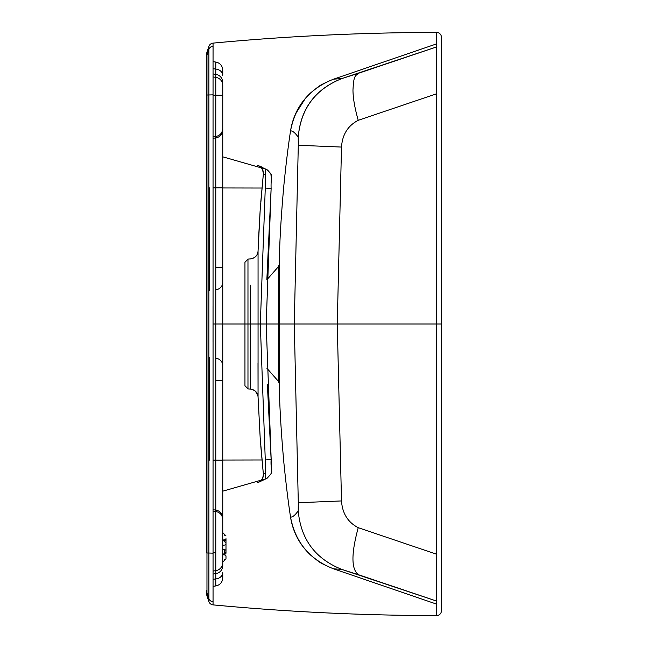 <?xml version="1.0" encoding="UTF-8"?>
<svg xmlns="http://www.w3.org/2000/svg" width="648" height="648" viewBox="0 0 648 648"><rect width="100%" height="100%" fill="white"/><g stroke="black" fill="none" stroke-linecap="round" stroke-linejoin="round"><path stroke-width="0.97" d="M298.218 137.141C300.648 108.67 315.22 89.141 341.917 78.554L358.619 73.232C354.74 76.286 353.743 76.124 352.974 89.926C352.99 97.88 354.74 108.005 358.239 120.309C347.911 125.655 342.338 134.573 341.504 147.064L298.291 145.265L298.218 137.141C300.794 108.662 315.357 89.132 341.917 78.554L333.631 79.153C309.704 88.444 295.342 105.697 290.539 130.904C292.556 130.71 295.115 132.791 298.218 137.141L298.323 138.299M298.291 145.265L294.273 324L337.252 324L341.504 500.936L298.291 502.735L298.218 510.859C300.794 539.339 315.357 558.868 341.917 569.446L358.619 574.768C351.2 569.616 351.07 553.919 358.239 527.691C347.911 522.345 342.338 513.427 341.504 500.936M278.478 283.435L278.438 266.636L279.239 264.668C279.547 242.498 281.094 215.995 283.881 185.166C286.051 163.661 288.271 145.581 290.539 130.904C288.271 145.573 286.051 163.661 283.881 185.166C281.094 215.995 279.547 242.498 279.239 264.676L279.393 324L294.273 324L298.339 504.492M358.619 73.232L436.541 46.948L341.917 78.554L333.631 79.153L436.541 43.894L436.55 32.4C361.892 32.554 287.388 36.126 213.046 43.116L213.054 601.83L213.046 586.343L215.776 585.954C220.085 585.014 222.41 582.341 222.75 577.935L222.75 572.694A8.1 6.318 180 0 1 215.776 578.947L213.046 579.296L215.776 578.947L215.776 573.666L215.776 585.954M341.626 569.341L333.631 568.847L436.541 604.106M341.504 147.064L337.252 324L279.393 324L279.239 383.333C279.547 405.502 281.094 432.005 283.881 462.834C286.051 484.34 288.271 502.419 290.539 517.096C295.342 542.303 309.704 559.556 333.631 568.847M278.486 381.429L279.239 383.333C279.547 405.502 281.094 432.005 283.881 462.834C286.051 484.34 288.271 502.427 290.539 517.096C292.556 517.29 295.115 515.209 298.218 510.859L298.323 512.779M358.619 574.768L436.541 601.052L341.917 569.446M298.364 506.671L298.323 509.701M358.239 527.691L435.691 553.91M298.339 143.508L298.364 141.329M358.239 120.309L435.691 94.09M337.252 324L436.55 324L436.55 615.6C361.892 615.446 287.388 611.874 213.046 604.884A4.86 4.86 38.5 0 1 208.891 601.587L206.963 595.795A8.1 8.1 180 0 1 206.55 593.228L206.55 590.198A8.1 8.1 180 0 0 206.963 592.758L208.891 598.533L208.891 46.413A4.86 4.86 -38.5 0 1 213.046 43.116M213.046 68.704L215.776 69.053L215.776 74.334L215.776 62.046L213.046 61.657L213.062 46.543M208.891 601.587L208.891 598.533A4.86 4.86 177.8 0 0 213.054 601.83L213.046 604.884M213.046 324L436.55 324L436.55 32.4A4.86 4.86 90 0 1 441.393 36.734L441.45 37.811M213.046 574.047L215.776 573.666A8.1 8.1 180 0 0 222.75 565.647L222.75 562.642L222.75 565.647A8.1 8.1 180 0 1 215.776 573.666L215.776 570.661L215.776 573.666M250.476 362.807L250.533 389.084L247.973 388.905L247.973 259.095L250.533 258.916C255.029 258.228 257.54 255.62 258.058 251.1L258.058 396.9C257.54 392.38 255.029 389.772 250.533 389.084L250.476 285.193M257.531 165.394L265.478 169.071L265.275 188.033L260.318 323.992L250.395 324M265.615 174.879L263.347 174.029L260.779 202.03M260.771 445.865L263.347 473.971L265.615 473.121M258.058 396.77L258.001 363.099M213.054 94.859L206.963 95.021L206.963 552.979L206.55 552.938L206.55 54.772A8.1 8.1 180 0 1 206.963 52.205L208.891 46.413M206.55 293.504L206.55 212.957L206.963 212.941M206.55 505.966L206.55 354.497M206.55 268.094L206.55 95.143M206.55 341.82L206.55 306.18M441.45 610.189L441.393 542.206M213.046 138.299L215.776 137.919A8.1 8.1 180 0 0 222.75 129.9L222.75 562.642L222.75 95.264L222.75 156.816L265.478 169.071A8.1 8.092 117.9 0 1 267.114 169.744M222.75 75.306A8.1 6.318 -0 0 0 215.776 69.053A8.1 6.318 180 0 1 222.75 75.306L222.75 70.065C222.41 65.659 220.085 62.986 215.776 62.046M215.776 74.334A8.1 8.1 180 0 1 222.75 82.353A8.1 8.1 180 0 0 215.776 74.334L215.776 77.339A8.1 8.1 180 0 1 222.75 85.358L222.75 95.264L222.75 85.358A8.1 8.1 180 0 0 215.776 77.339L215.776 74.334L213.046 73.953M222.75 560.674L222.75 532.664L222.75 560.674M257.531 482.606L265.478 478.929L222.75 491.184L261.452 480.079M258.285 482.339L258.463 482.282A8.1 8.1 -34.3 0 0 263.347 473.971C263.177 480.97 257.637 482.954 257.936 482.476L258.204 482.379M436.55 615.6A4.86 4.86 90 0 0 441.393 611.267L441.231 612.077M441.393 142.649L441.393 105.786M441.385 78.959L441.393 611.267M279.239 264.562L278.438 266.636L266.846 279.806L271.123 188.584C270.54 174.158 274.469 177.098 267.041 169.703L257.936 165.524C257.637 165.046 263.177 167.03 263.347 174.029A8.1 8.1 106 0 0 258.463 165.718L258.042 165.572M271.48 467.556L266.182 324L260.318 323.992L265.275 459.967L265.478 478.929A8.1 8.092 -117.9 0 0 267.114 478.256M222.75 267.511L215.776 267.486L215.776 552.817L215.776 510.081L213.046 509.701M213.03 306.18L213.03 341.82M258.941 482.12L267.041 478.297C274.963 470.027 270.273 473.421 271.123 459.416L265.275 459.967M266.182 324L271.123 188.584L265.275 188.033M244.952 324L244.952 362.596M247.973 388.905L244.952 385.673L244.952 262.327L247.973 259.095M278.438 266.636L278.438 381.364L279.239 383.438M279.393 324L278.583 324L278.527 302M278.502 293.099L278.478 284.253M225.99 543.939A1.62 1.142 0 0 1 224.37 545.09A1.62 1.142 0 0 0 225.99 543.939L225.99 550.816A1.62 1.142 0 0 0 224.37 549.674L224.37 554.251A1.62 1.142 0 0 0 225.99 553.109L225.99 538.666A1.62 1.142 0 0 1 224.37 539.808L224.37 540.505A1.62 1.142 180 0 1 225.99 541.655M222.888 554.267A1.62 1.142 180 0 1 222.75 553.805A1.62 1.142 180 0 0 224.37 554.947A1.62 1.142 0 0 1 225.99 556.089L225.99 558.39M222.75 380.489L215.776 380.514M222.75 365.602A8.1 7.493 180 0 0 215.776 358.182M222.75 282.398A8.1 7.493 180 0 1 215.776 289.818M213.046 571.05L215.776 570.661L215.776 552.817L215.776 570.661A8.1 8.1 180 0 0 222.75 562.642A8.1 8.1 180 0 1 215.776 570.661M222.75 518.1A8.1 8.1 180 0 0 215.776 510.081L215.776 95.183L213.054 95.175M213.054 552.825L215.776 552.817M222.75 460.04L261.978 459.967M261.978 188.033L222.75 187.961M215.776 77.339L215.776 95.183L215.776 77.339L213.046 76.95M261.452 167.921L222.75 156.816M436.55 324L441.215 324M215.776 95.183L222.75 95.264L215.776 95.183L215.776 267.486M222.75 460.202L213.046 460.145M213.046 187.855L222.75 187.799M209.336 187.855L209.336 290.523M209.336 357.477L209.336 460.145M222.75 555.401A1.62 1.142 180 0 1 224.37 554.251L224.37 549.674A1.62 1.142 0 0 1 225.99 550.816M222.75 539.363A1.62 1.142 0 0 0 224.37 540.505L224.37 539.808A1.62 1.142 180 0 0 222.75 540.959A1.62 1.142 180 0 1 222.888 540.489M222.75 532.664L225.99 535.904L224.37 534.284L224.37 535.232M224.37 559.532L224.37 560.48L225.99 558.86L222.75 562.1M224.37 545.09A1.62 1.142 180 0 0 222.75 546.232A1.62 1.142 180 0 1 224.37 545.09M224.37 549.674A1.62 1.142 180 0 1 222.75 548.524A1.62 1.142 180 0 0 224.37 549.674M206.963 595.795L206.963 552.979L213.054 553.141M213.054 46.17A4.86 4.86 2.2 0 0 208.891 49.467L206.963 55.242L206.963 95.021L206.55 95.062M206.963 52.205L206.963 55.242A8.1 8.1 0 0 0 206.55 57.802M206.963 523.56L206.55 523.535M206.55 435.043L206.963 435.059M206.963 539.322L206.55 539.298M206.55 124.465L206.963 124.44M206.55 108.702L206.963 108.678M290.539 130.904C292.904 115.984 299.587 103.324 310.57 92.948C323.846 81.996 320.72 85.666 326.365 82.15L317.852 87.107L310.57 92.948L305.54 98.164L295.577 113.773M290.539 517.096C292.904 532.016 299.587 544.676 310.57 555.053C323.846 566.004 320.72 562.334 326.365 565.85M258.026 251.643L260.196 209.782L263.355 174.029M258.058 396.819L260.196 438.218L263.355 473.971L260.123 437.157M258.058 396.9L258.196 400.748M258.058 251.1L258.341 243.348M258.479 240.011L260.091 211.378M260.196 209.782L260.399 207.036M213.046 511.102L215.776 511.483C220.085 512.43 222.41 515.103 222.75 519.502M213.046 136.898L215.776 136.517C220.085 135.57 222.41 132.897 222.75 128.498M441.45 37.795L441.45 610.205M259.062 481.99L261.403 480.144M267.041 478.297L257.936 482.476M271.123 459.416L267.357 384.224M271.48 180.282L270.913 174.199L267.656 170.068M267.041 169.703L266.547 169.444M261.978 167.119L261.233 166.787M259.386 166.042L258.52 165.726M257.936 165.515L257.945 165.524C257.135 165.443 262.61 165.532 263.347 174.029M266.846 368.194L278.438 381.364L279.239 383.333M258.058 396.843C257.661 392.558 255.166 389.975 250.574 389.084M250.533 389.084L252.582 389.497L255.442 391.198L257.945 395.79M258.058 251.149C257.677 255.434 255.166 258.017 250.533 258.916M257.92 252.372L257.993 251.91M222.75 539.833L225.99 543.073M222.75 554.923L225.99 551.683"/></g></svg>
